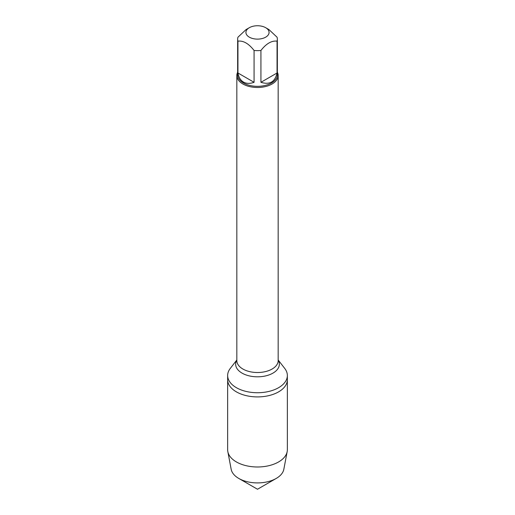 <?xml version="1.0" encoding="UTF-8"?>
<svg xmlns="http://www.w3.org/2000/svg" width="515" height="515" viewBox="0 0 515 515"><rect width="100%" height="100%" fill="white"/><g stroke="black" fill="none" stroke-linecap="round" stroke-linejoin="round"><path stroke-width="0.77" d="M278.171 359.972L284.75 368.463A29.851 17.233 180 0 1 287.351 375.499A29.851 17.233 180 0 1 257.5 392.733A29.851 17.233 180 0 1 227.649 375.499A29.851 17.233 180 0 1 230.25 368.463L236.829 359.972M257.5 489.25L238.773 478.435A26.484 15.289 0 0 0 276.227 478.435L257.5 489.25L238.773 478.435A26.484 15.289 0 0 1 231.171 469.287L227.83 451.623A29.851 17.233 0 0 1 227.649 449.75L227.649 379.677A29.851 17.233 0 0 0 257.5 396.911A29.851 17.233 0 0 0 287.351 379.677A29.851 17.233 180 0 1 268.92 395.597A29.851 17.233 180 0 1 236.391 391.864A29.851 17.233 180 0 1 227.649 379.677L227.649 375.499M268.901 31.28A11.575 6.682 0 0 0 265.689 27.707A11.575 6.682 0 0 0 249.311 27.707A11.575 6.682 0 0 0 249.311 37.157A11.575 6.682 0 0 0 262.837 38.368A11.575 6.682 0 0 0 268.901 31.28M249.311 27.707L246.016 29.613L237.949 37.209A19.847 11.459 0 0 0 237.653 39.185A19.847 11.459 0 0 0 237.949 41.161C243.325 40.466 248.7 43.569 254.075 50.47A19.847 11.459 0 0 0 260.925 50.47C266.3 43.569 271.675 40.466 277.051 41.161A19.847 11.459 0 0 0 277.347 39.185A19.847 11.459 0 0 0 277.051 37.209L268.985 29.613L265.689 27.707M277.347 39.185L277.347 74.875A19.847 11.459 180 0 1 265.096 85.458A19.847 11.459 180 0 1 243.466 82.979A19.847 11.459 180 0 1 237.653 74.875L237.653 39.185M237.949 41.161L237.949 72.995C238.703 77.295 240.544 80.314 243.466 82.059C246.44 83.72 249.975 83.803 254.075 82.303L254.075 50.47M260.925 50.47L260.925 82.303C269.667 85.033 275.042 81.93 277.051 72.995L277.051 41.161M277.347 72.209A20.671 11.935 180 0 1 278.171 75.55A20.671 11.935 180 0 1 257.5 87.486A20.671 11.935 180 0 1 236.829 75.55A20.671 11.935 180 0 1 237.653 72.209M277.051 72.995L260.925 82.303M254.075 82.303L237.949 72.995M227.83 451.623A29.851 17.233 0 0 0 236.391 461.936A29.851 17.233 0 0 0 267.407 466.011A29.851 17.233 0 0 0 287.17 451.623A29.851 17.233 0 0 0 287.351 449.75L287.351 375.499M276.227 478.435A26.484 15.289 0 0 0 283.829 469.287L287.17 451.623M236.829 75.55L236.829 360.584A20.671 11.935 0 0 0 257.5 372.519A20.671 11.935 0 0 0 278.171 360.584L278.171 75.55M278.171 360.101A21.862 12.624 180 0 1 257.5 376.819A21.862 12.624 180 0 1 236.829 360.101"/></g></svg>
